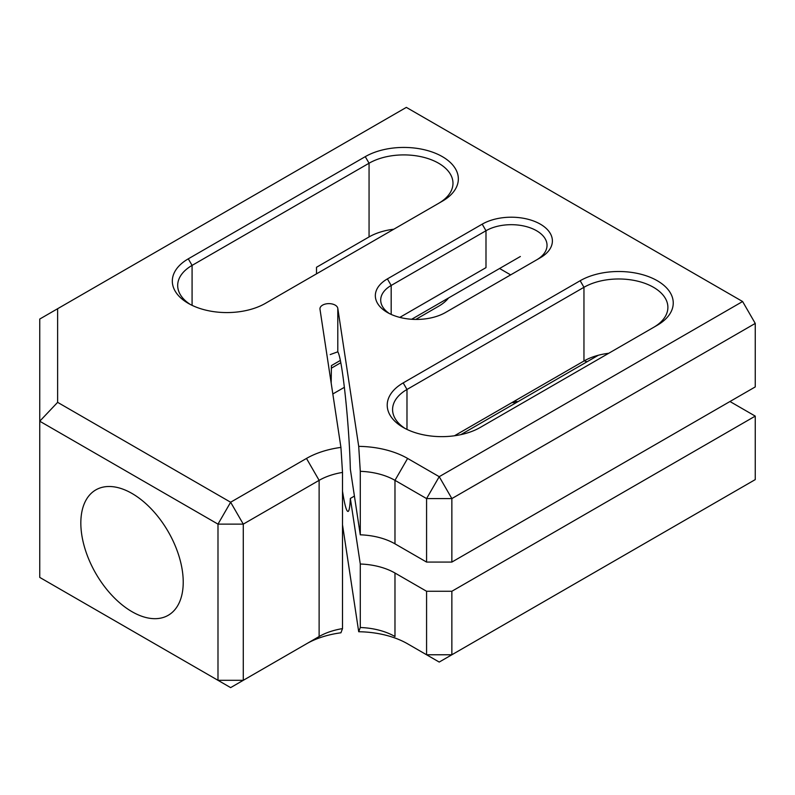 <?xml version="1.0" encoding="UTF-8"?>
<svg xmlns="http://www.w3.org/2000/svg" width="795" height="795" viewBox="0 0 795 795"><rect width="100%" height="100%" fill="white"/><g stroke="black" fill="none" stroke-linecap="round" stroke-linejoin="round"><path stroke-width="1.19" d="M132.03 611.713A72.405 41.807 -120 0 0 168.232 615.29A72.405 41.807 -120 0 0 168.232 531.686A72.405 41.807 -120 0 0 95.827 489.889A72.405 41.807 -120 0 0 84.727 547.904A72.405 41.807 -120 0 0 132.03 611.713M330.213 354.57L337.796 351.817C342.248 358.376 349.174 423.169 350.347 469.239L360.284 534.816A53.633 30.965 0 0 1 394.976 543.83L426.577 562.075L451.858 562.075L755.25 386.917L755.25 323.416L451.858 498.584L451.858 562.075M520.357 256.507L411.661 319.262M340.33 360.443L331.416 365.601L331.177 383.081M344.404 387.294L332.827 393.972M536.605 259.895A35.755 20.64 0 0 0 547.03 245.327A35.755 20.64 0 0 0 524.958 226.257A35.755 20.64 0 0 0 485.993 230.729L485.993 267.637L399.805 317.394M584.275 360.831A72.405 41.807 -120 0 0 587.117 361.735M598.357 355.246L460.812 434.656M354.421 496.08L350.347 498.435C349.969 506.375 349.253 510.698 348.19 511.394C346.61 511.97 344.712 505.242 342.506 491.201M517.943 401.674A35.755 20.64 0 0 0 514.047 401.366M426.577 562.075L426.577 498.584L394.976 480.339A53.633 30.965 0 0 0 360.284 471.326L358.714 446.363L337.796 308.341A8.934 5.158 0 0 0 328.504 303.63A8.934 5.158 0 0 0 319.958 308.788A8.934 5.158 0 0 0 319.988 309.235L340.926 447.406L342.506 472.429A53.633 30.965 0 0 0 319.123 480.339L243.28 524.124L243.28 680.311L319.123 636.527A53.633 30.965 0 0 1 342.506 628.616L340.926 632.79A71.51 41.29 0 0 0 306.482 643.821L319.123 636.527L319.123 480.339L306.482 458.437L230.63 502.231L217.989 524.124L39.75 421.221L39.75 577.409L217.989 680.311L217.989 524.124L243.28 524.124L230.63 502.231L57.628 402.349L39.75 421.221L39.75 319.043L57.628 308.718L57.628 402.349M391.18 314.403L391.18 285.465L387.384 278.896A41.121 23.741 0 0 0 387.384 312.475A41.121 23.741 0 0 0 445.538 312.475L540.352 257.729A41.121 23.741 0 0 0 540.352 257.729A41.121 23.741 0 0 0 540.352 224.16A41.121 23.741 0 0 0 482.197 224.16L485.993 230.729L391.18 285.465A35.755 20.64 0 0 0 380.706 300.063A35.755 20.64 0 0 0 389.411 313.568M393.803 229.218A49.161 28.381 0 0 0 369.059 236.93L316.509 267.269L316.509 273.838M608.702 353.288A49.161 28.381 0 0 0 583.957 361.01L454.462 435.779M510.638 274.881L499.588 268.501M415.805 319.421L438.582 306.274A49.161 28.381 0 0 0 448.569 297.956M331.306 368.204L340.787 362.729M350.347 498.435L360.284 564.013A53.633 30.965 0 0 1 394.976 573.026L426.577 591.271L451.858 591.271L755.25 416.113L729.969 401.515M451.858 591.271L451.858 654.772L755.25 479.604L755.25 416.113M342.506 524.789L358.714 631.737L360.284 627.513L360.284 564.013M394.976 573.026L394.976 636.527A53.633 30.965 0 0 0 360.284 627.513M358.714 631.737A71.51 41.29 0 0 1 407.616 643.821L426.577 654.772L426.577 591.271M358.714 446.363A71.51 41.29 0 0 1 407.616 458.437L439.218 476.682L742.61 301.524L406.344 107.385L57.628 308.718M742.61 301.524L755.25 323.416M342.506 472.429L342.506 628.616M360.284 471.326L360.284 534.816M653.55 327.401A49.161 28.381 0 0 0 667.889 307.367A49.161 28.381 0 0 0 637.54 281.142A49.161 28.381 0 0 0 583.957 287.293L406.98 389.471A49.161 28.381 0 0 0 392.581 409.544A49.161 28.381 0 0 0 405.182 428.515M438.641 203.321A49.161 28.381 0 0 0 452.981 183.287A49.161 28.381 0 0 0 422.632 157.062A49.161 28.381 0 0 0 369.059 163.223L192.082 265.401A49.161 28.381 0 0 0 177.683 285.465A49.161 28.381 0 0 0 190.283 304.445M403.184 382.902A54.527 31.482 0 0 0 403.184 427.422A54.527 31.482 0 0 0 480.299 427.422L657.276 325.244A54.527 31.482 0 0 0 657.276 280.724A54.527 31.482 0 0 0 580.171 280.724L403.184 382.902L406.98 389.471L406.98 429.419M192.082 305.34L192.082 265.401L188.286 258.832A54.527 31.482 0 0 0 188.286 303.352A54.527 31.482 0 0 0 265.401 303.352L442.378 201.175A54.527 31.482 0 0 0 442.378 156.655A54.527 31.482 0 0 0 365.263 156.655L369.059 163.223L369.059 236.93M188.286 258.832L365.263 156.655M387.384 278.896L482.197 224.16M340.926 447.406A71.51 41.29 0 0 0 306.482 458.437M516.074 402.757A41.121 23.741 0 0 0 511.93 402.598M439.218 476.682L426.577 498.584L451.858 498.584L439.218 476.682M243.28 680.311L230.63 687.615L217.989 680.311L243.28 680.311M451.858 654.772L439.218 662.066L426.577 654.772L451.858 654.772M337.796 308.341L337.796 351.817M407.616 458.437L394.976 480.339L394.976 543.83M580.171 280.724L583.957 287.293L583.957 361.01"/></g></svg>
